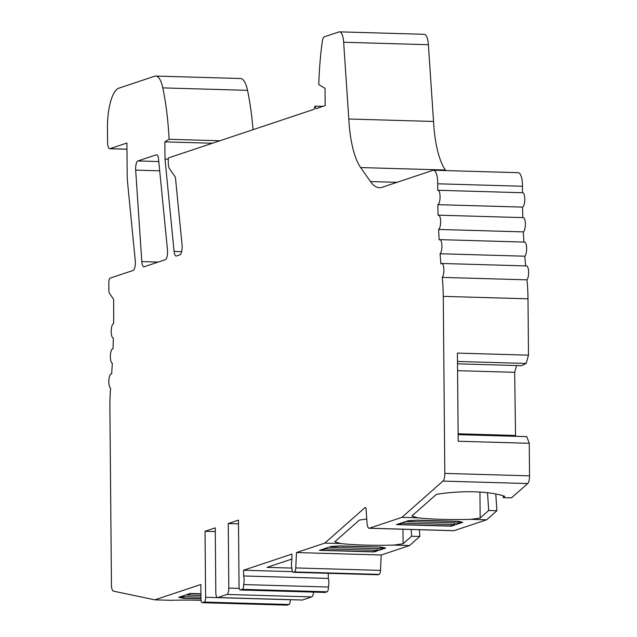 <?xml version="1.0" encoding="UTF-8"?>
<svg xmlns="http://www.w3.org/2000/svg" width="637" height="637" viewBox="0 0 637 637"><rect width="100%" height="100%" fill="white"/><g stroke="black" fill="none" stroke-linecap="round" stroke-linejoin="round"><path stroke-width="0.96" d="M495.777 493.962L496.9 510.731L486.62 519.808L454.101 530.669A7.214 2.317 91.7 0 1 453.831 530.709A7.214 2.317 91.7 0 1 453.56 530.653M458.138 434.649L526.775 436.632L529.259 443.296L529.546 475.847A7.214 2.317 91.7 0 1 527.691 483.547L511.463 497.871L503.262 497.64L504.735 496.334A57.736 15.718 -3.8 0 0 436.401 494.36L411.836 516.05L417.792 517.817A57.736 6.378 -0.5 0 0 441.935 519.354A57.736 6.378 -0.5 0 0 470.719 519.346L486.62 519.808M516.599 365.542L514.672 372.319L515.548 436.313M339.521 31.85L424.258 34.302A14.436 4.626 91.7 0 1 428.39 44.709L433.534 121.46L348.805 119.015L343.654 42.257A14.436 4.626 -88.3 0 0 339.521 31.85A14.436 4.626 -88.3 0 0 338.98 31.93L324.313 36.827A7.214 2.317 -88.3 0 0 322.25 41.676A137.13 43.961 -88.3 0 0 318.787 84.594L325.037 88.384L325.188 105.599L315.904 108.696L314.949 106.14L314.041 109.317L168.256 158L168.295 162.953A7.214 2.317 -88.3 0 0 169.514 168.781L175.406 177.197L182.078 245.046A7.214 2.317 91.7 0 1 179.913 254.824L176.369 256.002A7.214 2.317 91.7 0 1 176.099 256.042A7.214 2.317 91.7 0 1 174.084 251.432L165.007 159.091L164.856 141.876L169.108 139.296A144.344 46.278 -88.3 0 0 162.801 87.89A28.872 9.252 -88.3 0 0 155.715 76.066A28.872 9.252 -88.3 0 0 154.632 76.225L118.753 88.209A36.086 11.57 -88.3 0 0 107.454 127.949L107.581 142.298A7.214 2.317 -88.3 0 0 109.691 148.732A7.214 2.317 -88.3 0 0 109.962 148.692L126.914 143.03L127.177 173.232A43.3 13.887 -88.3 0 0 127.75 184.212L135.267 260.676A7.214 2.317 91.7 0 1 133.101 270.454L110.161 278.114A4.332 1.385 -88.3 0 0 108.808 282.884L108.871 290.026A4.332 1.385 -88.3 0 0 109.596 293.522L113.585 299.207A288.688 92.556 91.7 0 1 113.665 305.72A288.688 92.556 91.7 0 1 113.641 323.628A7.214 2.317 -88.3 0 0 111.212 330.929A7.214 2.317 -88.3 0 0 113.322 338.056A7.214 2.317 -88.3 0 0 113.362 338.056A288.688 92.556 91.7 0 1 113.004 348.805A7.214 2.317 -88.3 0 0 112.9 348.797A7.214 2.317 -88.3 0 0 110.384 355.693A7.214 2.317 -88.3 0 0 112.319 363.201A288.688 92.556 91.7 0 1 111.658 373.887A7.214 2.317 -88.3 0 0 111.356 373.815A7.214 2.317 -88.3 0 0 108.855 380.4A7.214 2.317 -88.3 0 0 110.583 388.148A72.172 23.139 -88.3 0 0 109.898 407.688L111.443 584.718A7.214 2.317 -88.3 0 0 113.426 591.136L154.879 599.839L200.846 584.487L200.974 598.836A4.332 1.385 -88.3 0 0 202.24 602.698A4.332 1.385 -88.3 0 0 202.399 602.674L204.262 602.053A4.332 1.385 -88.3 0 0 205.616 597.283L205.034 531.298L215.25 527.882L215.816 592.442A5.773 1.847 -88.3 0 0 217.504 597.594A5.773 1.847 -88.3 0 0 217.727 597.554L227.011 594.456A5.773 1.847 -88.3 0 0 228.818 588.094L228.253 523.542L238.469 520.134L239.042 586.12A4.332 1.385 -88.3 0 0 240.308 589.981A4.332 1.385 -88.3 0 0 240.475 589.958L242.331 589.336A4.332 1.385 -88.3 0 0 243.684 584.575A7.214 2.317 -88.3 0 0 244.114 580.116A7.214 2.317 -88.3 0 0 243.613 575.967L243.565 570.226L291.85 554.102L291.897 559.835A7.214 2.317 -88.3 0 0 291.475 564.294A7.214 2.317 -88.3 0 0 291.977 568.443A4.332 1.385 -88.3 0 0 293.243 572.313A4.332 1.385 -88.3 0 0 293.402 572.289L294.421 571.946A4.332 1.385 -88.3 0 0 295.759 567.933L296.492 552.55L324.814 543.09L365.033 507.585A2.89 0.924 91.7 0 1 365.304 507.474A2.89 0.924 91.7 0 1 366.124 509.552L367.031 523.049A7.214 2.317 -88.3 0 0 369.102 528.256A7.214 2.317 -88.3 0 0 369.372 528.216L401.891 517.355L442.954 481.094A7.214 2.317 -88.3 0 0 444.809 473.395L443.264 296.364A72.172 23.139 -88.3 0 0 442.245 277.39A7.214 2.317 -88.3 0 0 443.87 269.363A7.214 2.317 -88.3 0 0 441.767 263.479L526.496 265.932A7.214 2.317 91.7 0 1 528.599 271.816A7.214 2.317 91.7 0 1 526.982 279.842A72.172 23.139 91.7 0 1 528.001 298.817L528.487 355.159L526.138 363.44L521.623 365.686L457.517 363.831M441.767 263.479A7.214 2.317 -88.3 0 0 440.923 263.933A288.688 92.556 91.7 0 1 440.087 253.749A7.214 2.317 -88.3 0 0 441.911 245.818A7.214 2.317 -88.3 0 0 439.801 239.631L524.538 242.084A7.214 2.317 91.7 0 1 526.64 248.271A7.214 2.317 91.7 0 1 524.816 256.201A288.688 92.556 -88.3 0 0 525.613 265.908M523.343 231.892L438.614 229.439A7.214 2.317 -88.3 0 0 440.637 221.668A7.214 2.317 -88.3 0 0 438.527 215.171L523.264 217.623A7.214 2.317 91.7 0 1 525.374 224.12A7.214 2.317 91.7 0 1 523.343 231.892A288.688 92.556 -88.3 0 0 523.869 242.06M522.444 192.764A7.214 2.317 91.7 0 1 522.69 192.732A7.214 2.317 91.7 0 1 524.8 199.548A7.214 2.317 91.7 0 1 522.571 207.105A288.688 92.556 -88.3 0 0 522.81 217.607M522.571 207.105L437.834 204.66A7.214 2.317 -88.3 0 0 440.071 197.096A7.214 2.317 -88.3 0 0 437.953 190.28A7.214 2.317 -88.3 0 0 437.715 190.312A288.688 92.556 91.7 0 1 437.73 183.798A14.436 4.626 -88.3 0 0 437.73 183.114A14.436 4.626 -88.3 0 0 433.502 170.238L518.239 172.683A14.436 4.626 91.7 0 1 522.467 185.566A14.436 4.626 91.7 0 1 522.467 186.251A288.688 92.556 -88.3 0 0 522.444 192.724M433.534 121.46A72.172 23.139 -88.3 0 0 445.382 170.015L445.789 170.589M155.715 76.066L240.452 78.51A28.872 9.252 91.7 0 1 247.53 90.343A144.344 46.278 91.7 0 1 253.04 129.693M290.345 599.696L290.345 599.736A4.332 1.385 91.7 0 1 288.991 604.505L287.136 605.126A4.332 1.385 91.7 0 1 286.969 605.15A4.332 1.385 91.7 0 1 286.809 605.118M313.5 592.099A5.773 1.847 91.7 0 1 311.74 596.909L302.456 600.006A5.773 1.847 91.7 0 1 302.241 600.038A5.773 1.847 91.7 0 1 302.026 599.998M328.302 573.324L328.342 578.412A7.214 2.317 91.7 0 1 328.843 582.56A7.214 2.317 91.7 0 1 328.421 587.019A4.332 1.385 91.7 0 1 327.068 591.789L325.204 592.41A4.332 1.385 91.7 0 1 325.045 592.434A4.332 1.385 91.7 0 1 324.886 592.402M296.492 552.55L381.229 555.002L380.496 570.386A4.332 1.385 91.7 0 1 379.158 574.399L378.139 574.733A4.332 1.385 91.7 0 1 377.972 574.757A4.332 1.385 91.7 0 1 377.813 574.725M381.229 555.002L409.551 545.543L419.823 536.465L419.369 529.713M470.719 519.346L480.163 518.032L488.698 510.492L496.9 510.731M488.698 510.492L487.504 492.712M479.94 492.059L480.163 518.032M401.891 517.355L417.792 517.817M417.251 520.158L458.258 521.345L462.765 522.316L451.155 526.194L396.493 524.609L408.102 520.74L417.251 520.158M528.487 355.159L457.422 353.105L458.194 441.242L529.259 443.296M442.245 277.39L526.982 279.842M440.087 253.749L524.816 256.201M439.801 239.631A7.214 2.317 -88.3 0 0 439.156 239.894A288.688 92.556 91.7 0 1 438.614 229.439M438.527 215.171A7.214 2.317 -88.3 0 0 438.081 215.29A288.688 92.556 91.7 0 1 437.834 204.66M433.502 170.238A14.436 4.626 -88.3 0 0 432.961 170.318L382.144 187.286A72.172 23.139 91.7 0 1 379.429 187.7A72.172 23.139 91.7 0 1 370.455 181.553L360.653 167.563A72.172 23.139 91.7 0 1 348.805 119.015M314.949 106.14L322.879 106.371M144.145 266.76A7.214 2.317 91.7 0 1 143.874 266.807A7.214 2.317 91.7 0 1 141.812 261.6L135.673 170.135A7.214 2.317 91.7 0 1 137.887 160.946L156.288 154.807A7.214 2.317 91.7 0 1 156.559 154.767A7.214 2.317 91.7 0 1 158.581 159.369L167.475 249.919A7.214 2.317 91.7 0 1 165.317 259.697L144.145 266.76M324.814 543.09L340.715 543.552L334.759 541.792L359.332 520.095A57.736 15.718 -3.8 0 1 366.761 519.036M402.966 529.236L403.094 543.767L411.629 536.235L411.176 529.474M411.629 536.235L419.823 536.465M403.094 543.767L393.65 545.081L409.551 545.543M393.65 545.081A57.736 6.378 -0.5 0 1 364.858 545.097A57.736 6.378 -0.5 0 1 340.715 543.552M374.086 551.929L319.416 550.352L331.025 546.474L340.182 545.893L381.181 547.079L385.696 548.051L374.086 551.929L374.078 551.435M291.889 559.047L266.983 567.368L291.881 568.085M243.565 570.226L292.534 571.644M291.897 559.262L291.292 559.246M328.342 578.412L243.613 575.967M243.684 584.575L328.421 587.019M228.253 523.542L238.501 523.837M205.034 531.298L215.282 531.592M154.879 599.839L170.78 600.301A57.736 6.378 -0.5 0 1 199.572 600.293A57.736 6.378 -0.5 0 1 201.077 600.333M200.974 598.812L183.249 598.302L178.734 597.331L190.344 593.453L200.926 593.756M169.108 139.296L219.869 140.769M212.432 143.253L164.856 141.876M168.264 159.186L165.007 159.091M183.241 597.793L183.249 598.302M526.138 363.44L457.493 361.458M514.672 372.319L457.581 370.67M515.222 435.445L458.13 433.789M503.142 495.793L503.262 497.64M451.155 525.7L451.155 526.194M191.243 593.477L187.063 595.046L200.942 595.444M187.063 594.552L187.063 595.046M200.958 597.132L182.421 596.59L182.421 596.097M182.421 596.59L180.566 597.211L180.566 596.718M200.926 593.931L191.243 593.644M200.966 598.645L185.08 598.183L180.566 597.211M321.247 549.739L321.247 550.233L373.186 551.738L377.359 550.344L377.343 548.656M331.925 546.419L330.07 547.287L382.001 548.791L383.864 548.17L383.856 547.661M330.07 547.287L330.07 546.793M325.427 548.346L325.427 548.839L377.359 550.344M321.247 550.233L325.427 548.839M331.925 546.665L341.082 545.925M341.082 546.092L379.349 547.032M379.349 547.199L383.864 548.17M409.002 520.676L418.159 520.182M456.418 521.289L460.933 522.436L459.078 523.057L407.147 521.552L409.002 520.931M407.147 521.552L407.139 521.058M402.496 522.603L402.504 523.104L454.436 524.601L450.255 526.003L398.324 524.498L402.504 523.104M398.316 524.004L398.324 524.498M456.426 521.456L418.159 520.349M460.933 522.436L460.933 521.918M454.42 522.921L454.436 524.601M454.101 530.669L369.372 528.216M442.954 481.094L527.691 483.547M529.546 475.847L444.809 473.395M443.264 296.364L528.001 298.817M522.467 186.251L437.73 183.798M397.01 182.325L370.455 181.553M360.653 167.563L445.382 170.015M343.654 42.257L428.39 44.709M365.033 507.585L365.558 507.601M380.496 570.386L295.759 567.933M294.421 571.946L379.158 574.399M378.139 574.733L293.402 572.289M242.331 589.336L327.068 591.789M325.204 592.41L240.475 589.958M239.289 588.405L228.818 588.094M227.011 594.456L311.74 596.909M302.456 600.006L217.727 597.554M290.345 599.736L205.616 597.283M204.262 602.053L288.991 604.505M287.136 605.126L202.399 602.674M126.97 149.185L109.962 148.692M247.53 90.343L162.801 87.89M181.672 251.655L174.084 251.432M158.191 262.07L141.812 261.6M135.673 170.135L159.704 170.827M158.788 161.551L137.887 160.946M156.288 154.807L156.829 154.823M437.953 190.28L522.69 192.732M369.102 528.256L453.831 530.709M377.972 574.757L293.243 572.313M325.045 592.434L240.308 589.981M302.241 600.038L217.504 597.594M202.24 602.698L286.969 605.15M109.691 148.732L126.97 149.233"/></g></svg>
